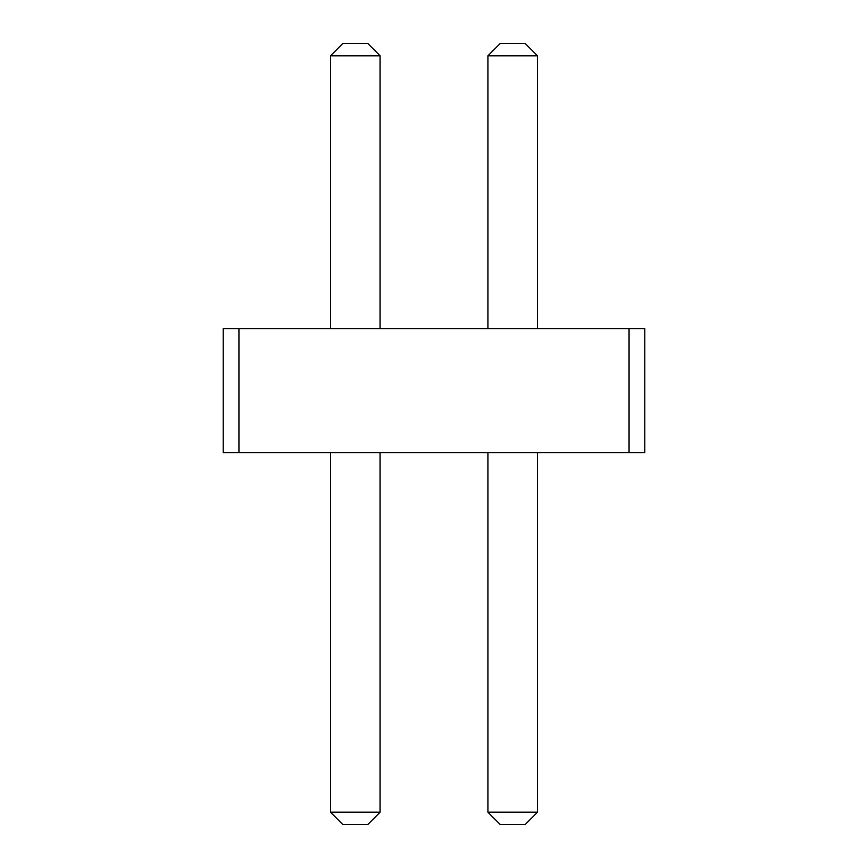<?xml version="1.0" encoding="UTF-8"?>
<svg xmlns="http://www.w3.org/2000/svg" width="868" height="868" viewBox="0 0 868 868"><rect width="100%" height="100%" fill="white"/><g stroke="black" fill="none" stroke-linecap="round" stroke-linejoin="round"><path stroke-width="1.3" d="M238.95 328.603L238.95 452.597L223.195 452.597L223.195 328.603L629.05 328.603L629.05 452.597L238.95 452.597M629.05 452.597L644.805 452.597L644.805 328.603L629.05 328.603M330.458 328.603L330.458 55.802L380.065 55.802L380.065 328.603M487.935 328.603L487.935 55.802L537.542 55.802L537.542 328.603M380.065 452.597L380.065 812.198L367.663 824.6L342.86 824.6L330.458 812.198L380.065 812.198M330.458 452.597L330.458 812.198M537.542 452.597L537.542 812.198L525.14 824.6L500.337 824.6L487.935 812.198L537.542 812.198M487.935 452.597L487.935 812.198M380.065 55.802L367.663 43.4L342.86 43.4L330.458 55.802M537.542 55.802L525.14 43.4L500.337 43.4L487.935 55.802"/></g></svg>
